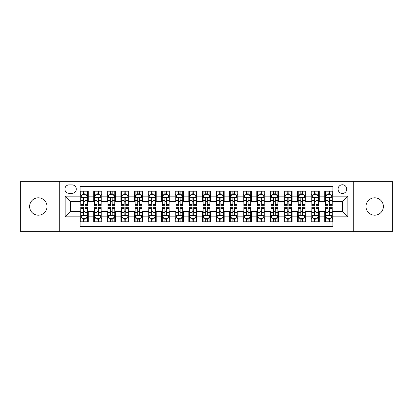 <?xml version="1.0" encoding="UTF-8"?>
<svg xmlns="http://www.w3.org/2000/svg" width="413" height="413" viewBox="0 0 413 413"><rect width="100%" height="100%" fill="white"/><g stroke="black" fill="none" stroke-linecap="round" stroke-linejoin="round"><path stroke-width="0.62" d="M374.684 197.801A8.699 8.699 0 0 0 365.985 206.5A8.699 8.699 0 0 0 374.684 215.199A8.699 8.699 0 0 0 383.383 206.5A8.699 8.699 0 0 0 374.684 197.801M38.316 197.801A8.699 8.699 0 0 0 29.617 206.5A8.699 8.699 0 0 0 38.316 215.199A8.699 8.699 0 0 0 47.015 206.5A8.699 8.699 0 0 0 38.316 197.801M342.403 184.756A4.347 4.347 0 0 0 338.056 189.102A4.347 4.347 0 0 0 342.403 193.454A4.347 4.347 0 0 0 346.755 189.102A4.347 4.347 0 0 0 342.403 184.756M353.275 231.641L392.35 231.641L392.35 181.359L353.275 181.359L353.275 231.641L59.725 231.641L59.725 181.359L20.65 181.359L20.65 231.641L59.725 231.641M332.893 191.209L324.737 191.209L324.737 196.17L319.301 196.17L319.301 201.606L324.737 201.606L324.737 196.17M319.301 196.17L319.301 191.209L311.149 191.209L311.149 196.17L305.713 196.17L305.713 201.606L311.149 201.606L311.149 196.17M305.713 196.17L305.713 191.209L297.556 191.209L297.556 196.17L292.12 196.17L292.12 201.606L297.556 201.606L297.556 196.17M292.12 196.17L292.12 191.209L283.963 191.209L283.963 196.17L278.527 196.17L278.527 201.606L283.963 201.606L283.963 196.17M278.527 196.17L278.527 191.209L270.376 191.209L270.376 196.17L264.94 196.17L264.94 201.606L270.376 201.606L270.376 196.17M264.94 196.17L264.94 191.209L256.783 191.209L256.783 196.17L251.347 196.17L251.347 201.606L256.783 201.606L256.783 196.17M251.347 196.17L251.347 191.209L243.195 191.209L243.195 196.17L237.759 196.17L237.759 201.606L243.195 201.606L243.195 196.17M237.759 196.17L237.759 191.209L229.602 191.209L229.602 196.17L224.166 196.17L224.166 201.606L229.602 201.606L229.602 196.17M224.166 196.17L224.166 191.209L216.014 191.209L216.014 196.17L210.578 196.17L210.578 201.606L216.014 201.606L216.014 196.17M210.578 196.17L210.578 191.209L202.422 191.209L202.422 196.17L196.986 196.17L196.986 201.606L202.422 201.606L202.422 196.17M196.986 196.17L196.986 191.209L188.834 191.209L188.834 196.17L183.398 196.17L183.398 201.606L188.834 201.606L188.834 196.17M183.398 196.17L183.398 191.209L175.241 191.209L175.241 196.17L169.805 196.17L169.805 201.606L175.241 201.606L175.241 196.17M169.805 196.17L169.805 191.209L161.653 191.209L161.653 196.17L156.217 196.17L156.217 201.606L161.653 201.606L161.653 196.17M156.217 196.17L156.217 191.209L148.06 191.209L148.06 196.17L142.624 196.17L142.624 201.606L148.06 201.606L148.06 196.17M142.624 196.17L142.624 191.209L134.473 191.209L134.473 196.17L129.037 196.17L129.037 201.606L134.473 201.606L134.473 196.17M129.037 196.17L129.037 191.209L120.88 191.209L120.88 196.17L115.444 196.17L115.444 201.606L120.88 201.606L120.88 196.17M115.444 196.17L115.444 191.209L107.287 191.209L107.287 196.17L101.851 196.17L101.851 201.606L107.287 201.606L107.287 196.17M101.851 196.17L101.851 191.209L93.699 191.209L93.699 201.606L88.263 201.606L88.263 191.209L80.107 191.209M80.107 221.791L88.263 221.791L88.263 211.394L93.699 211.394L93.699 221.791L101.851 221.791L101.851 211.394L107.287 211.394L107.287 216.83L101.851 216.83M107.287 216.83L107.287 221.791L115.444 221.791L115.444 211.394L120.88 211.394L120.88 216.83L115.444 216.83M120.88 216.83L120.88 221.791L129.037 221.791L129.037 211.394L134.473 211.394L134.473 216.83L129.037 216.83M134.473 216.83L134.473 221.791L142.624 221.791L142.624 211.394L148.06 211.394L148.06 216.83L142.624 216.83M148.06 216.83L148.06 221.791L156.217 221.791L156.217 211.394L161.653 211.394L161.653 216.83L156.217 216.83M161.653 216.83L161.653 221.791L169.805 221.791L169.805 211.394L175.241 211.394L175.241 216.83L169.805 216.83M175.241 216.83L175.241 221.791L183.398 221.791L183.398 211.394L188.834 211.394L188.834 216.83L183.398 216.83M188.834 216.83L188.834 221.791L196.986 221.791L196.986 211.394L202.422 211.394L202.422 216.83L196.986 216.83M202.422 216.83L202.422 221.791L210.578 221.791L210.578 211.394L216.014 211.394L216.014 216.83L210.578 216.83M216.014 216.83L216.014 221.791L224.166 221.791L224.166 211.394L229.602 211.394L229.602 216.83L224.166 216.83M229.602 216.83L229.602 221.791L237.759 221.791L237.759 211.394L243.195 211.394L243.195 216.83L237.759 216.83M243.195 216.83L243.195 221.791L251.347 221.791L251.347 211.394L256.783 211.394L256.783 216.83L251.347 216.83M256.783 216.83L256.783 221.791L264.94 221.791L264.94 211.394L270.376 211.394L270.376 216.83L264.94 216.83M270.376 216.83L270.376 221.791L278.527 221.791L278.527 211.394L283.963 211.394L283.963 216.83L278.527 216.83M283.963 216.83L283.963 221.791L292.12 221.791L292.12 211.394L297.556 211.394L297.556 216.83L292.12 216.83M297.556 216.83L297.556 221.791L305.713 221.791L305.713 211.394L311.149 211.394L311.149 216.83L305.713 216.83M311.149 216.83L311.149 221.791L319.301 221.791L319.301 211.394L324.737 211.394L324.737 216.83L319.301 216.83M69.1 193.315L72.089 193.315A4.213 4.213 0 0 0 76.302 189.102A4.213 4.213 0 0 0 72.089 184.89L69.1 184.89A4.213 4.213 0 0 0 64.887 189.102A4.213 4.213 0 0 0 69.1 193.315M353.275 181.359L59.725 181.359M332.893 196.17L332.893 186.655L80.107 186.655L80.107 201.606L70.597 201.606L70.597 211.394L80.107 211.394L80.107 226.345L332.893 226.345L332.893 211.394L342.403 211.394L342.403 201.606L332.893 201.606L332.893 196.17L347.839 196.17L347.839 216.83L332.893 216.83M80.107 216.83L65.161 216.83L65.161 196.17L80.107 196.17M324.737 216.83L324.737 221.791L332.893 221.791M80.107 194.611L80.788 194.611M83.369 194.611L85.001 194.611M87.582 194.611L88.263 194.611M80.107 201.472L80.788 201.472M83.369 201.472L85.001 201.472M87.582 201.472L88.263 201.472M80.107 211.528L80.788 211.528M83.369 211.528L85.001 211.528M87.582 211.528L88.263 211.528M80.107 218.389L80.788 218.389M83.369 218.389L85.001 218.389M87.582 218.389L88.263 218.389M93.699 201.472L94.381 201.472M96.962 201.472L98.593 201.472M101.175 201.472L101.851 201.472M93.699 194.611L94.381 194.611M96.962 194.611L98.593 194.611M101.175 194.611L101.851 194.611M93.699 211.528L94.381 211.528M96.962 211.528L98.593 211.528M101.175 211.528L101.851 211.528M93.699 218.389L94.381 218.389M96.962 218.389L98.593 218.389M101.175 218.389L101.851 218.389M107.287 211.528L107.969 211.528M110.55 211.528L112.181 211.528M114.762 211.528L115.444 211.528M107.287 218.389L107.969 218.389M110.55 218.389L112.181 218.389M114.762 218.389L115.444 218.389M107.287 194.611L107.969 194.611M110.55 194.611L112.181 194.611M114.762 194.611L115.444 194.611M107.287 201.472L107.969 201.472M110.55 201.472L112.181 201.472M114.762 201.472L115.444 201.472M120.88 211.528L121.561 211.528M124.143 211.528L125.774 211.528M128.355 211.528L129.037 211.528M120.88 218.389L121.561 218.389M124.143 218.389L125.774 218.389M128.355 218.389L129.037 218.389M120.88 194.611L121.561 194.611M124.143 194.611L125.774 194.611M128.355 194.611L129.037 194.611M120.88 201.472L121.561 201.472M124.143 201.472L125.774 201.472M128.355 201.472L129.037 201.472M134.473 211.528L135.149 211.528M137.73 211.528L139.362 211.528M141.943 211.528L142.624 211.528M134.473 218.389L135.149 218.389M137.73 218.389L139.362 218.389M141.943 218.389L142.624 218.389M134.473 194.611L135.149 194.611M137.73 194.611L139.362 194.611M141.943 194.611L142.624 194.611M134.473 201.472L135.149 201.472M137.73 201.472L139.362 201.472M141.943 201.472L142.624 201.472M148.06 211.528L148.742 211.528M151.323 211.528L152.955 211.528M155.536 211.528L156.217 211.528M148.06 218.389L148.742 218.389M151.323 218.389L152.955 218.389M155.536 218.389L156.217 218.389M148.06 194.611L148.742 194.611M151.323 194.611L152.955 194.611M155.536 194.611L156.217 194.611M148.06 201.472L148.742 201.472M151.323 201.472L152.955 201.472M155.536 201.472L156.217 201.472M161.653 211.528L162.33 211.528M164.911 211.528L166.542 211.528M169.129 211.528L169.805 211.528M161.653 218.389L162.33 218.389M164.911 218.389L166.542 218.389M169.129 218.389L169.805 218.389M161.653 194.611L162.33 194.611M164.911 194.611L166.542 194.611M169.129 194.611L169.805 194.611M161.653 201.472L162.33 201.472M164.911 201.472L166.542 201.472M169.129 201.472L169.805 201.472M175.241 211.528L175.923 211.528M178.504 211.528L180.135 211.528M182.716 211.528L183.398 211.528M175.241 218.389L175.923 218.389M178.504 218.389L180.135 218.389M182.716 218.389L183.398 218.389M175.241 194.611L175.923 194.611M178.504 194.611L180.135 194.611M182.716 194.611L183.398 194.611M175.241 201.472L175.923 201.472M178.504 201.472L180.135 201.472M182.716 201.472L183.398 201.472M188.834 211.528L189.51 211.528M192.097 211.528L193.723 211.528M196.309 211.528L196.986 211.528M188.834 218.389L189.51 218.389M192.097 218.389L193.723 218.389M196.309 218.389L196.986 218.389M188.834 194.611L189.51 194.611M192.097 194.611L193.723 194.611M196.309 194.611L196.986 194.611M188.834 201.472L189.51 201.472M192.097 201.472L193.723 201.472M196.309 201.472L196.986 201.472M202.422 211.528L203.103 211.528M205.684 211.528L207.316 211.528M209.897 211.528L210.578 211.528M202.422 218.389L203.103 218.389M205.684 218.389L207.316 218.389M209.897 218.389L210.578 218.389M202.422 194.611L203.103 194.611M205.684 194.611L207.316 194.611M209.897 194.611L210.578 194.611M202.422 201.472L203.103 201.472M205.684 201.472L207.316 201.472M209.897 201.472L210.578 201.472M216.014 211.528L216.691 211.528M219.277 211.528L220.903 211.528M223.49 211.528L224.166 211.528M216.014 218.389L216.691 218.389M219.277 218.389L220.903 218.389M223.49 218.389L224.166 218.389M216.014 194.611L216.691 194.611M219.277 194.611L220.903 194.611M223.49 194.611L224.166 194.611M216.014 201.472L216.691 201.472M219.277 201.472L220.903 201.472M223.49 201.472L224.166 201.472M229.602 211.528L230.284 211.528M232.865 211.528L234.496 211.528M237.077 211.528L237.759 211.528M229.602 218.389L230.284 218.389M232.865 218.389L234.496 218.389M237.077 218.389L237.759 218.389M229.602 194.611L230.284 194.611M232.865 194.611L234.496 194.611M237.077 194.611L237.759 194.611M229.602 201.472L230.284 201.472M232.865 201.472L234.496 201.472M237.077 201.472L237.759 201.472M243.195 211.528L243.871 211.528M246.458 211.528L248.089 211.528M250.67 211.528L251.347 211.528M243.195 218.389L243.871 218.389M246.458 218.389L248.089 218.389M250.67 218.389L251.347 218.389M243.195 194.611L243.871 194.611M246.458 194.611L248.089 194.611M250.67 194.611L251.347 194.611M243.195 201.472L243.871 201.472M246.458 201.472L248.089 201.472M250.67 201.472L251.347 201.472M256.783 211.528L257.464 211.528M260.045 211.528L261.677 211.528M264.258 211.528L264.94 211.528M256.783 218.389L257.464 218.389M260.045 218.389L261.677 218.389M264.258 218.389L264.94 218.389M256.783 194.611L257.464 194.611M260.045 194.611L261.677 194.611M264.258 194.611L264.94 194.611M256.783 201.472L257.464 201.472M260.045 201.472L261.677 201.472M264.258 201.472L264.94 201.472M270.376 211.528L271.057 211.528M273.638 211.528L275.27 211.528M277.851 211.528L278.527 211.528M270.376 218.389L271.057 218.389M273.638 218.389L275.27 218.389M277.851 218.389L278.527 218.389M270.376 194.611L271.057 194.611M273.638 194.611L275.27 194.611M277.851 194.611L278.527 194.611M270.376 201.472L271.057 201.472M273.638 201.472L275.27 201.472M277.851 201.472L278.527 201.472M283.963 211.528L284.645 211.528M287.226 211.528L288.857 211.528M291.439 211.528L292.12 211.528M283.963 218.389L284.645 218.389M287.226 218.389L288.857 218.389M291.439 218.389L292.12 218.389M283.963 194.611L284.645 194.611M287.226 194.611L288.857 194.611M291.439 194.611L292.12 194.611M283.963 201.472L284.645 201.472M287.226 201.472L288.857 201.472M291.439 201.472L292.12 201.472M297.556 211.528L298.238 211.528M300.819 211.528L302.45 211.528M305.031 211.528L305.713 211.528M297.556 218.389L298.238 218.389M300.819 218.389L302.45 218.389M305.031 218.389L305.713 218.389M297.556 194.611L298.238 194.611M300.819 194.611L302.45 194.611M305.031 194.611L305.713 194.611M297.556 201.472L298.238 201.472M300.819 201.472L302.45 201.472M305.031 201.472L305.713 201.472M311.149 211.528L311.825 211.528M314.407 211.528L316.038 211.528M318.619 211.528L319.301 211.528M311.149 218.389L311.825 218.389M314.407 218.389L316.038 218.389M318.619 218.389L319.301 218.389M311.149 194.611L311.825 194.611M314.407 194.611L316.038 194.611M318.619 194.611L319.301 194.611M311.149 201.472L311.825 201.472M314.407 201.472L316.038 201.472M318.619 201.472L319.301 201.472M324.737 211.528L325.418 211.528M327.999 211.528L329.631 211.528M332.212 211.528L332.893 211.528M324.737 218.389L325.418 218.389M327.999 218.389L329.631 218.389M332.212 218.389L332.893 218.389M324.737 194.611L325.418 194.611M327.999 194.611L329.631 194.611M332.212 194.611L332.893 194.611M324.737 201.472L325.418 201.472M327.999 201.472L329.631 201.472M332.212 201.472L332.893 201.472M70.597 201.606L65.161 196.17M70.597 211.394L65.161 216.83M347.839 196.17L342.403 201.606M347.839 216.83L342.403 211.394M85.001 192.979L83.369 192.979M87.582 204.58L85.001 204.58L85.001 205.684L87.582 205.684L87.582 197.393L86.224 194.678L82.146 194.678L80.788 197.393L80.788 205.684L83.369 205.684L83.369 204.58L80.788 204.58M80.788 197.393L80.788 191.209M87.582 197.393L87.582 191.209M83.369 194.678L83.369 191.209M85.001 191.209L85.001 194.678M85.001 204.58L85.001 198.416C84.459 197.368 83.916 197.368 83.369 198.416L83.369 204.58M83.369 220.021L85.001 220.021M80.788 208.42L83.369 208.42L83.369 207.316L80.788 207.316L80.788 215.607L82.146 218.322L86.224 218.322L87.582 215.607L87.582 207.316L85.001 207.316L85.001 208.42L87.582 208.42M87.582 215.607L87.582 221.791M80.788 215.607L80.788 221.791M85.001 218.322L85.001 221.791M83.369 221.791L83.369 218.322M83.369 208.42L83.369 214.584C83.911 215.632 84.459 215.632 85.001 214.584L85.001 208.42M98.593 192.979L96.962 192.979M101.175 204.58L98.593 204.58L98.593 205.684L101.175 205.684L101.175 197.393L99.817 194.678L95.739 194.678L94.381 197.393L94.381 205.684L96.962 205.684L96.962 204.58L94.381 204.58M94.381 197.393L94.381 191.209M101.175 197.393L101.175 191.209M96.962 194.678L96.962 191.209M98.593 191.209L98.593 194.678M98.593 204.58L98.593 198.416C98.046 197.368 97.504 197.368 96.962 198.416L96.962 204.58M112.181 192.979L110.55 192.979M114.762 204.58L112.181 204.58L112.181 205.684L114.762 205.684L114.762 197.393L113.405 194.678L109.326 194.678L107.969 197.393L107.969 205.684L110.55 205.684L110.55 204.58L107.969 204.58M107.969 197.393L107.969 191.209M114.762 197.393L114.762 191.209M110.55 194.678L110.55 191.209M112.181 191.209L112.181 194.678M112.181 204.58L112.181 198.416C111.639 197.368 111.097 197.368 110.55 198.416L110.55 204.58M125.774 192.979L124.143 192.979M128.355 204.58L125.774 204.58L125.774 205.684L128.355 205.684L128.355 197.393L126.998 194.678L122.919 194.678L121.561 197.393L121.561 205.684L124.143 205.684L124.143 204.58L121.561 204.58M121.561 197.393L121.561 191.209M128.355 197.393L128.355 191.209M124.143 194.678L124.143 191.209M125.774 191.209L125.774 194.678M125.774 204.58L125.774 198.416C125.232 197.368 124.685 197.368 124.143 198.416L124.143 204.58M139.362 192.979L137.73 192.979M141.943 204.58L139.362 204.58L139.362 205.684L141.943 205.684L141.943 197.393L140.585 194.678L136.507 194.678L135.149 197.393L135.149 205.684L137.73 205.684L137.73 204.58L135.149 204.58M135.149 197.393L135.149 191.209M141.943 197.393L141.943 191.209M137.73 194.678L137.73 191.209M139.362 191.209L139.362 194.678M139.362 204.58L139.362 198.416C138.82 197.368 138.278 197.368 137.73 198.416L137.73 204.58M96.962 220.021L98.593 220.021M94.381 208.42L96.962 208.42L96.962 207.316L94.381 207.316L94.381 215.607L95.739 218.322L99.817 218.322L101.175 215.607L101.175 207.316L98.593 207.316L98.593 208.42L101.175 208.42M101.175 215.607L101.175 221.791M94.381 215.607L94.381 221.791M98.593 218.322L98.593 221.791M96.962 221.791L96.962 218.322M96.962 208.42L96.962 214.584C97.504 215.632 98.046 215.632 98.593 214.584L98.593 208.42M110.55 220.021L112.181 220.021M107.969 208.42L110.55 208.42L110.55 207.316L107.969 207.316L107.969 215.607L109.326 218.322L113.405 218.322L114.762 215.607L114.762 207.316L112.181 207.316L112.181 208.42L114.762 208.42M114.762 215.607L114.762 221.791M107.969 215.607L107.969 221.791M112.181 218.322L112.181 221.791M110.55 221.791L110.55 218.322M110.55 208.42L110.55 214.584C111.092 215.632 111.639 215.632 112.181 214.584L112.181 208.42M124.143 220.021L125.774 220.021M121.561 208.42L124.143 208.42L124.143 207.316L121.561 207.316L121.561 215.607L122.919 218.322L126.998 218.322L128.355 215.607L128.355 207.316L125.774 207.316L125.774 208.42L128.355 208.42M128.355 215.607L128.355 221.791M121.561 215.607L121.561 221.791M125.774 218.322L125.774 221.791M124.143 221.791L124.143 218.322M124.143 208.42L124.143 214.584C124.685 215.632 125.227 215.632 125.774 214.584L125.774 208.42M137.73 220.021L139.362 220.021M135.149 208.42L137.73 208.42L137.73 207.316L135.149 207.316L135.149 215.607L136.507 218.322L140.585 218.322L141.943 215.607L141.943 207.316L139.362 207.316L139.362 208.42L141.943 208.42M141.943 215.607L141.943 221.791M135.149 215.607L135.149 221.791M139.362 218.322L139.362 221.791M137.73 221.791L137.73 218.322M137.73 208.42L137.73 214.584C138.278 215.632 138.82 215.632 139.362 214.584L139.362 208.42M152.955 192.979L151.323 192.979M155.536 204.58L152.955 204.58L152.955 205.684L155.536 205.684L155.536 197.393L154.178 194.678L150.1 194.678L148.742 197.393L148.742 205.684L151.323 205.684L151.323 204.58L148.742 204.58M148.742 197.393L148.742 191.209M155.536 197.393L155.536 191.209M151.323 194.678L151.323 191.209M152.955 191.209L152.955 194.678M152.955 204.58L152.955 198.416C152.412 197.368 151.865 197.368 151.323 198.416L151.323 204.58M151.323 220.021L152.955 220.021M148.742 208.42L151.323 208.42L151.323 207.316L148.742 207.316L148.742 215.607L150.1 218.322L154.178 218.322L155.536 215.607L155.536 207.316L152.955 207.316L152.955 208.42L155.536 208.42M155.536 215.607L155.536 221.791M148.742 215.607L148.742 221.791M152.955 218.322L152.955 221.791M151.323 221.791L151.323 218.322M151.323 208.42L151.323 214.584C151.865 215.632 152.407 215.632 152.955 214.584L152.955 208.42M166.542 192.979L164.911 192.979M169.129 204.58L166.542 204.58L166.542 205.684L169.129 205.684L169.129 197.393L167.766 194.678L163.687 194.678L162.33 197.393L162.33 205.684L164.911 205.684L164.911 204.58L162.33 204.58M162.33 197.393L162.33 191.209M169.129 197.393L169.129 191.209M164.911 194.678L164.911 191.209M166.542 191.209L166.542 194.678M166.542 204.58L166.542 198.416C166 197.368 165.458 197.368 164.911 198.416L164.911 204.58M164.911 220.021L166.542 220.021M162.33 208.42L164.911 208.42L164.911 207.316L162.33 207.316L162.33 215.607L163.687 218.322L167.766 218.322L169.129 215.607L169.129 207.316L166.542 207.316L166.542 208.42L169.129 208.42M169.129 215.607L169.129 221.791M162.33 215.607L162.33 221.791M166.542 218.322L166.542 221.791M164.911 221.791L164.911 218.322M164.911 208.42L164.911 214.584C165.458 215.632 166 215.632 166.542 214.584L166.542 208.42M180.135 192.979L178.504 192.979M182.716 204.58L180.135 204.58L180.135 205.684L182.716 205.684L182.716 197.393L181.359 194.678L177.28 194.678L175.923 197.393L175.923 205.684L178.504 205.684L178.504 204.58L175.923 204.58M175.923 197.393L175.923 191.209M182.716 197.393L182.716 191.209M178.504 194.678L178.504 191.209M180.135 191.209L180.135 194.678M180.135 204.58L180.135 198.416C179.593 197.368 179.046 197.368 178.504 198.416L178.504 204.58M178.504 220.021L180.135 220.021M175.923 208.42L178.504 208.42L178.504 207.316L175.923 207.316L175.923 215.607L177.28 218.322L181.359 218.322L182.716 215.607L182.716 207.316L180.135 207.316L180.135 208.42L182.716 208.42M182.716 215.607L182.716 221.791M175.923 215.607L175.923 221.791M180.135 218.322L180.135 221.791M178.504 221.791L178.504 218.322M178.504 208.42L178.504 214.584C179.046 215.632 179.588 215.632 180.135 214.584L180.135 208.42M193.723 192.979L192.097 192.979M196.309 204.58L193.723 204.58L193.723 205.684L196.309 205.684L196.309 197.393L194.946 194.678L190.873 194.678L189.51 197.393L189.51 205.684L192.097 205.684L192.097 204.58L189.51 204.58M189.51 197.393L189.51 191.209M196.309 197.393L196.309 191.209M192.097 194.678L192.097 191.209M193.723 191.209L193.723 194.678M193.723 204.58L193.723 198.416C193.181 197.368 192.639 197.368 192.097 198.416L192.097 204.58M192.097 220.021L193.723 220.021M189.51 208.42L192.097 208.42L192.097 207.316L189.51 207.316L189.51 215.607L190.873 218.322L194.946 218.322L196.309 215.607L196.309 207.316L193.723 207.316L193.723 208.42L196.309 208.42M196.309 215.607L196.309 221.791M189.51 215.607L189.51 221.791M193.723 218.322L193.723 221.791M192.097 221.791L192.097 218.322M192.097 208.42L192.097 214.584C192.639 215.632 193.181 215.632 193.723 214.584L193.723 208.42M207.316 192.979L205.684 192.979M209.897 204.58L207.316 204.58L207.316 205.684L209.897 205.684L209.897 197.393L208.539 194.678L204.461 194.678L203.103 197.393L203.103 205.684L205.684 205.684L205.684 204.58L203.103 204.58M203.103 197.393L203.103 191.209M209.897 197.393L209.897 191.209M205.684 194.678L205.684 191.209M207.316 191.209L207.316 194.678M207.316 204.58L207.316 198.416C206.774 197.368 206.226 197.368 205.684 198.416L205.684 204.58M205.684 220.021L207.316 220.021M203.103 208.42L205.684 208.42L205.684 207.316L203.103 207.316L203.103 215.607L204.461 218.322L208.539 218.322L209.897 215.607L209.897 207.316L207.316 207.316L207.316 208.42L209.897 208.42M209.897 215.607L209.897 221.791M203.103 215.607L203.103 221.791M207.316 218.322L207.316 221.791M205.684 221.791L205.684 218.322M205.684 208.42L205.684 214.584C206.226 215.632 206.774 215.632 207.316 214.584L207.316 208.42M220.903 192.979L219.277 192.979M223.49 204.58L220.903 204.58L220.903 205.684L223.49 205.684L223.49 197.393L222.127 194.678L218.054 194.678L216.691 197.393L216.691 205.684L219.277 205.684L219.277 204.58L216.691 204.58M216.691 197.393L216.691 191.209M223.49 197.393L223.49 191.209M219.277 194.678L219.277 191.209M220.903 191.209L220.903 194.678M220.903 204.58L220.903 198.416C220.361 197.368 219.819 197.368 219.277 198.416L219.277 204.58M219.277 220.021L220.903 220.021M216.691 208.42L219.277 208.42L219.277 207.316L216.691 207.316L216.691 215.607L218.054 218.322L222.127 218.322L223.49 215.607L223.49 207.316L220.903 207.316L220.903 208.42L223.49 208.42M223.49 215.607L223.49 221.791M216.691 215.607L216.691 221.791M220.903 218.322L220.903 221.791M219.277 221.791L219.277 218.322M219.277 208.42L219.277 214.584C219.819 215.632 220.361 215.632 220.903 214.584L220.903 208.42M234.496 192.979L232.865 192.979M237.077 204.58L234.496 204.58L234.496 205.684L237.077 205.684L237.077 197.393L235.72 194.678L231.641 194.678L230.284 197.393L230.284 205.684L232.865 205.684L232.865 204.58L230.284 204.58M230.284 197.393L230.284 191.209M237.077 197.393L237.077 191.209M232.865 194.678L232.865 191.209M234.496 191.209L234.496 194.678M234.496 204.58L234.496 198.416C233.954 197.368 233.412 197.368 232.865 198.416L232.865 204.58M232.865 220.021L234.496 220.021M230.284 208.42L232.865 208.42L232.865 207.316L230.284 207.316L230.284 215.607L231.641 218.322L235.72 218.322L237.077 215.607L237.077 207.316L234.496 207.316L234.496 208.42L237.077 208.42M237.077 215.607L237.077 221.791M230.284 215.607L230.284 221.791M234.496 218.322L234.496 221.791M232.865 221.791L232.865 218.322M232.865 208.42L232.865 214.584C233.407 215.632 233.954 215.632 234.496 214.584L234.496 208.42M248.089 192.979L246.458 192.979M250.67 204.58L248.089 204.58L248.089 205.684L250.67 205.684L250.67 197.393L249.313 194.678L245.234 194.678L243.871 197.393L243.871 205.684L246.458 205.684L246.458 204.58L243.871 204.58M243.871 197.393L243.871 191.209M250.67 197.393L250.67 191.209M246.458 194.678L246.458 191.209M248.089 191.209L248.089 194.678M248.089 204.58L248.089 198.416C247.542 197.368 247 197.368 246.458 198.416L246.458 204.58M246.458 220.021L248.089 220.021M243.871 208.42L246.458 208.42L246.458 207.316L243.871 207.316L243.871 215.607L245.234 218.322L249.313 218.322L250.67 215.607L250.67 207.316L248.089 207.316L248.089 208.42L250.67 208.42M250.67 215.607L250.67 221.791M243.871 215.607L243.871 221.791M248.089 218.322L248.089 221.791M246.458 221.791L246.458 218.322M246.458 208.42L246.458 214.584C247 215.632 247.542 215.632 248.089 214.584L248.089 208.42M261.677 192.979L260.045 192.979M264.258 204.58L261.677 204.58L261.677 205.684L264.258 205.684L264.258 197.393L262.9 194.678L258.822 194.678L257.464 197.393L257.464 205.684L260.045 205.684L260.045 204.58L257.464 204.58M257.464 197.393L257.464 191.209M264.258 197.393L264.258 191.209M260.045 194.678L260.045 191.209M261.677 191.209L261.677 194.678M261.677 204.58L261.677 198.416C261.135 197.368 260.593 197.368 260.045 198.416L260.045 204.58M260.045 220.021L261.677 220.021M257.464 208.42L260.045 208.42L260.045 207.316L257.464 207.316L257.464 215.607L258.822 218.322L262.9 218.322L264.258 215.607L264.258 207.316L261.677 207.316L261.677 208.42L264.258 208.42M264.258 215.607L264.258 221.791M257.464 215.607L257.464 221.791M261.677 218.322L261.677 221.791M260.045 221.791L260.045 218.322M260.045 208.42L260.045 214.584C260.588 215.632 261.135 215.632 261.677 214.584L261.677 208.42M275.27 192.979L273.638 192.979M277.851 204.58L275.27 204.58L275.27 205.684L277.851 205.684L277.851 197.393L276.493 194.678L272.415 194.678L271.057 197.393L271.057 205.684L273.638 205.684L273.638 204.58L271.057 204.58M271.057 197.393L271.057 191.209M277.851 197.393L277.851 191.209M273.638 194.678L273.638 191.209M275.27 191.209L275.27 194.678M275.27 204.58L275.27 198.416C274.722 197.368 274.18 197.368 273.638 198.416L273.638 204.58M273.638 220.021L275.27 220.021M271.057 208.42L273.638 208.42L273.638 207.316L271.057 207.316L271.057 215.607L272.415 218.322L276.493 218.322L277.851 215.607L277.851 207.316L275.27 207.316L275.27 208.42L277.851 208.42M277.851 215.607L277.851 221.791M271.057 215.607L271.057 221.791M275.27 218.322L275.27 221.791M273.638 221.791L273.638 218.322M273.638 208.42L273.638 214.584C274.18 215.632 274.722 215.632 275.27 214.584L275.27 208.42M288.857 192.979L287.226 192.979M291.439 204.58L288.857 204.58L288.857 205.684L291.439 205.684L291.439 197.393L290.081 194.678L286.002 194.678L284.645 197.393L284.645 205.684L287.226 205.684L287.226 204.58L284.645 204.58M284.645 197.393L284.645 191.209M291.439 197.393L291.439 191.209M287.226 194.678L287.226 191.209M288.857 191.209L288.857 194.678M288.857 204.58L288.857 198.416C288.315 197.368 287.773 197.368 287.226 198.416L287.226 204.58M287.226 220.021L288.857 220.021M284.645 208.42L287.226 208.42L287.226 207.316L284.645 207.316L284.645 215.607L286.002 218.322L290.081 218.322L291.439 215.607L291.439 207.316L288.857 207.316L288.857 208.42L291.439 208.42M291.439 215.607L291.439 221.791M284.645 215.607L284.645 221.791M288.857 218.322L288.857 221.791M287.226 221.791L287.226 218.322M287.226 208.42L287.226 214.584C287.768 215.632 288.315 215.632 288.857 214.584L288.857 208.42M302.45 192.979L300.819 192.979M305.031 204.58L302.45 204.58L302.45 205.684L305.031 205.684L305.031 197.393L303.674 194.678L299.595 194.678L298.238 197.393L298.238 205.684L300.819 205.684L300.819 204.58L298.238 204.58M298.238 197.393L298.238 191.209M305.031 197.393L305.031 191.209M300.819 194.678L300.819 191.209M302.45 191.209L302.45 194.678M302.45 204.58L302.45 198.416C301.908 197.368 301.361 197.368 300.819 198.416L300.819 204.58M300.819 220.021L302.45 220.021M298.238 208.42L300.819 208.42L300.819 207.316L298.238 207.316L298.238 215.607L299.595 218.322L303.674 218.322L305.031 215.607L305.031 207.316L302.45 207.316L302.45 208.42L305.031 208.42M305.031 215.607L305.031 221.791M298.238 215.607L298.238 221.791M302.45 218.322L302.45 221.791M300.819 221.791L300.819 218.322M300.819 208.42L300.819 214.584C301.361 215.632 301.903 215.632 302.45 214.584L302.45 208.42M316.038 192.979L314.407 192.979M318.619 204.58L316.038 204.58L316.038 205.684L318.619 205.684L318.619 197.393L317.261 194.678L313.183 194.678L311.825 197.393L311.825 205.684L314.407 205.684L314.407 204.58L311.825 204.58M311.825 197.393L311.825 191.209M318.619 197.393L318.619 191.209M314.407 194.678L314.407 191.209M316.038 191.209L316.038 194.678M316.038 204.58L316.038 198.416C315.496 197.368 314.954 197.368 314.407 198.416L314.407 204.58M314.407 220.021L316.038 220.021M311.825 208.42L314.407 208.42L314.407 207.316L311.825 207.316L311.825 215.607L313.183 218.322L317.261 218.322L318.619 215.607L318.619 207.316L316.038 207.316L316.038 208.42L318.619 208.42M318.619 215.607L318.619 221.791M311.825 215.607L311.825 221.791M316.038 218.322L316.038 221.791M314.407 221.791L314.407 218.322M314.407 208.42L314.407 214.584C314.954 215.632 315.496 215.632 316.038 214.584L316.038 208.42M329.631 192.979L327.999 192.979M332.212 204.58L329.631 204.58L329.631 205.684L332.212 205.684L332.212 197.393L330.854 194.678L326.776 194.678L325.418 197.393L325.418 205.684L327.999 205.684L327.999 204.58L325.418 204.58M325.418 197.393L325.418 191.209M332.212 197.393L332.212 191.209M327.999 194.678L327.999 191.209M329.631 191.209L329.631 194.678M329.631 204.58L329.631 198.416C329.089 197.368 328.541 197.368 327.999 198.416L327.999 204.58M327.999 220.021L329.631 220.021M325.418 208.42L327.999 208.42L327.999 207.316L325.418 207.316L325.418 215.607L326.776 218.322L330.854 218.322L332.212 215.607L332.212 207.316L329.631 207.316L329.631 208.42L332.212 208.42M332.212 215.607L332.212 221.791M325.418 215.607L325.418 221.791M329.631 218.322L329.631 221.791M327.999 221.791L327.999 218.322M327.999 208.42L327.999 214.584C328.541 215.632 329.084 215.632 329.631 214.584L329.631 208.42M93.699 216.83L88.263 216.83M93.699 196.17L88.263 196.17M87.551 197.326L80.824 197.326M80.788 195.426L81.774 195.426M86.596 195.426L87.582 195.426M83.369 200.542L80.788 200.542M87.582 200.542L85.001 200.542M85.001 193.842L83.369 193.842M80.824 215.674L87.551 215.674M87.582 217.574L86.596 217.574M81.774 217.574L80.788 217.574M85.001 212.458L87.582 212.458M80.788 212.458L83.369 212.458M83.369 219.158L85.001 219.158M101.139 197.326L94.412 197.326M94.381 195.426L95.362 195.426M100.189 195.426L101.175 195.426M96.962 200.542L94.381 200.542M101.175 200.542L98.593 200.542M98.593 193.842L96.962 193.842M114.731 197.326L108.005 197.326M107.969 195.426L108.955 195.426M113.781 195.426L114.762 195.426M110.55 200.542L107.969 200.542M114.762 200.542L112.181 200.542M112.181 193.842L110.55 193.842M128.319 197.326L121.592 197.326M121.561 195.426L122.542 195.426M127.369 195.426L128.355 195.426M124.143 200.542L121.561 200.542M128.355 200.542L125.774 200.542M125.774 193.842L124.143 193.842M141.912 197.326L135.185 197.326M135.149 195.426L136.135 195.426M140.962 195.426L141.943 195.426M137.73 200.542L135.149 200.542M141.943 200.542L139.362 200.542M139.362 193.842L137.73 193.842M94.412 215.674L101.139 215.674M101.175 217.574L100.189 217.574M95.362 217.574L94.381 217.574M98.593 212.458L101.175 212.458M94.381 212.458L96.962 212.458M96.962 219.158L98.593 219.158M108.005 215.674L114.731 215.674M114.762 217.574L113.781 217.574M108.955 217.574L107.969 217.574M112.181 212.458L114.762 212.458M107.969 212.458L110.55 212.458M110.55 219.158L112.181 219.158M121.592 215.674L128.319 215.674M128.355 217.574L127.369 217.574M122.542 217.574L121.561 217.574M125.774 212.458L128.355 212.458M121.561 212.458L124.143 212.458M124.143 219.158L125.774 219.158M135.185 215.674L141.912 215.674M141.943 217.574L140.962 217.574M136.135 217.574L135.149 217.574M139.362 212.458L141.943 212.458M135.149 212.458L137.73 212.458M137.73 219.158L139.362 219.158M155.5 197.326L148.773 197.326M148.742 195.426L149.728 195.426M154.55 195.426L155.536 195.426M151.323 200.542L148.742 200.542M155.536 200.542L152.955 200.542M152.955 193.842L151.323 193.842M148.773 215.674L155.5 215.674M155.536 217.574L154.55 217.574M149.728 217.574L148.742 217.574M152.955 212.458L155.536 212.458M148.742 212.458L151.323 212.458M151.323 219.158L152.955 219.158M169.093 197.326L162.366 197.326M162.33 195.426L163.316 195.426M168.143 195.426L169.129 195.426M164.911 200.542L162.33 200.542M169.129 200.542L166.542 200.542M166.542 193.842L164.911 193.842M162.366 215.674L169.093 215.674M169.129 217.574L168.143 217.574M163.316 217.574L162.33 217.574M166.542 212.458L169.129 212.458M162.33 212.458L164.911 212.458M164.911 219.158L166.542 219.158M182.68 197.326L175.953 197.326M175.923 195.426L176.909 195.426M181.73 195.426L182.716 195.426M178.504 200.542L175.923 200.542M182.716 200.542L180.135 200.542M180.135 193.842L178.504 193.842M175.953 215.674L182.68 215.674M182.716 217.574L181.73 217.574M176.909 217.574L175.923 217.574M180.135 212.458L182.716 212.458M175.923 212.458L178.504 212.458M178.504 219.158L180.135 219.158M196.273 197.326L189.546 197.326M189.51 195.426L190.496 195.426M195.323 195.426L196.309 195.426M192.097 200.542L189.51 200.542M196.309 200.542L193.723 200.542M193.723 193.842L192.097 193.842M189.546 215.674L196.273 215.674M196.309 217.574L195.323 217.574M190.496 217.574L189.51 217.574M193.723 212.458L196.309 212.458M189.51 212.458L192.097 212.458M192.097 219.158L193.723 219.158M209.866 197.326L203.134 197.326M203.103 195.426L204.089 195.426M208.911 195.426L209.897 195.426M205.684 200.542L203.103 200.542M209.897 200.542L207.316 200.542M207.316 193.842L205.684 193.842M203.134 215.674L209.866 215.674M209.897 217.574L208.911 217.574M204.089 217.574L203.103 217.574M207.316 212.458L209.897 212.458M203.103 212.458L205.684 212.458M205.684 219.158L207.316 219.158M223.454 197.326L216.727 197.326M216.691 195.426L217.677 195.426M222.504 195.426L223.49 195.426M219.277 200.542L216.691 200.542M223.49 200.542L220.903 200.542M220.903 193.842L219.277 193.842M216.727 215.674L223.454 215.674M223.49 217.574L222.504 217.574M217.677 217.574L216.691 217.574M220.903 212.458L223.49 212.458M216.691 212.458L219.277 212.458M219.277 219.158L220.903 219.158M237.047 197.326L230.32 197.326M230.284 195.426L231.27 195.426M236.091 195.426L237.077 195.426M232.865 200.542L230.284 200.542M237.077 200.542L234.496 200.542M234.496 193.842L232.865 193.842M230.32 215.674L237.047 215.674M237.077 217.574L236.091 217.574M231.27 217.574L230.284 217.574M234.496 212.458L237.077 212.458M230.284 212.458L232.865 212.458M232.865 219.158L234.496 219.158M250.634 197.326L243.907 197.326M243.871 195.426L244.857 195.426M249.684 195.426L250.67 195.426M246.458 200.542L243.871 200.542M250.67 200.542L248.089 200.542M248.089 193.842L246.458 193.842M243.907 215.674L250.634 215.674M250.67 217.574L249.684 217.574M244.857 217.574L243.871 217.574M248.089 212.458L250.67 212.458M243.871 212.458L246.458 212.458M246.458 219.158L248.089 219.158M264.227 197.326L257.5 197.326M257.464 195.426L258.45 195.426M263.272 195.426L264.258 195.426M260.045 200.542L257.464 200.542M264.258 200.542L261.677 200.542M261.677 193.842L260.045 193.842M257.5 215.674L264.227 215.674M264.258 217.574L263.272 217.574M258.45 217.574L257.464 217.574M261.677 212.458L264.258 212.458M257.464 212.458L260.045 212.458M260.045 219.158L261.677 219.158M277.815 197.326L271.088 197.326M271.057 195.426L272.038 195.426M276.865 195.426L277.851 195.426M273.638 200.542L271.057 200.542M277.851 200.542L275.27 200.542M275.27 193.842L273.638 193.842M271.088 215.674L277.815 215.674M277.851 217.574L276.865 217.574M272.038 217.574L271.057 217.574M275.27 212.458L277.851 212.458M271.057 212.458L273.638 212.458M273.638 219.158L275.27 219.158M291.408 197.326L284.681 197.326M284.645 195.426L285.631 195.426M290.458 195.426L291.439 195.426M287.226 200.542L284.645 200.542M291.439 200.542L288.857 200.542M288.857 193.842L287.226 193.842M284.681 215.674L291.408 215.674M291.439 217.574L290.458 217.574M285.631 217.574L284.645 217.574M288.857 212.458L291.439 212.458M284.645 212.458L287.226 212.458M287.226 219.158L288.857 219.158M304.995 197.326L298.269 197.326M298.238 195.426L299.219 195.426M304.045 195.426L305.031 195.426M300.819 200.542L298.238 200.542M305.031 200.542L302.45 200.542M302.45 193.842L300.819 193.842M298.269 215.674L304.995 215.674M305.031 217.574L304.045 217.574M299.219 217.574L298.238 217.574M302.45 212.458L305.031 212.458M298.238 212.458L300.819 212.458M300.819 219.158L302.45 219.158M318.588 197.326L311.861 197.326M311.825 195.426L312.811 195.426M317.638 195.426L318.619 195.426M314.407 200.542L311.825 200.542M318.619 200.542L316.038 200.542M316.038 193.842L314.407 193.842M311.861 215.674L318.588 215.674M318.619 217.574L317.638 217.574M312.811 217.574L311.825 217.574M316.038 212.458L318.619 212.458M311.825 212.458L314.407 212.458M314.407 219.158L316.038 219.158M332.176 197.326L325.449 197.326M325.418 195.426L326.404 195.426M331.226 195.426L332.212 195.426M327.999 200.542L325.418 200.542M332.212 200.542L329.631 200.542M329.631 193.842L327.999 193.842M325.449 215.674L332.176 215.674M332.212 217.574L331.226 217.574M326.404 217.574L325.418 217.574M329.631 212.458L332.212 212.458M325.418 212.458L327.999 212.458M327.999 219.158L329.631 219.158"/></g></svg>
